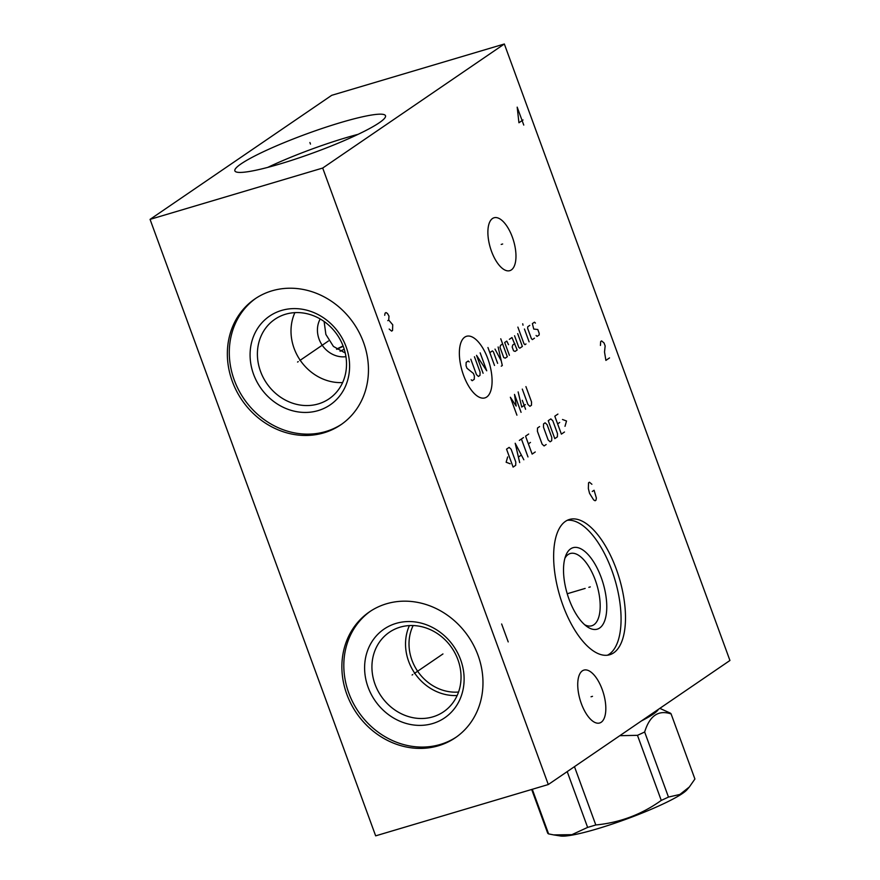 <?xml version="1.0" encoding="UTF-8"?>
<svg xmlns="http://www.w3.org/2000/svg" width="880" height="880" viewBox="0 0 880 880"><rect width="100%" height="100%" fill="white"/><g stroke="black" fill="none" stroke-linecap="round" stroke-linejoin="round"><path stroke-width="1.32" d="M150.062 219.373L375.661 835.846L548.295 784.531L729.938 660.484L504.339 44L331.705 95.315L150.062 219.373L322.696 168.047L504.339 44M548.295 784.531L322.696 168.047M616.209 568.909A70.576 31.02 -106.6 0 1 609.675 654.753A70.576 31.02 -106.6 0 1 562.925 605.297A70.576 31.02 -106.6 0 1 569.459 519.453A70.576 31.02 -106.6 0 1 616.209 568.909M512.347 237.105A27.588 12.133 -106.6 0 1 509.784 270.666A27.588 12.133 -106.6 0 1 491.513 251.328A27.588 12.133 -106.6 0 1 494.065 217.767A27.588 12.133 -106.6 0 1 512.347 237.105M602.195 689.436A27.588 12.133 -106.6 0 1 599.643 722.997A27.588 12.133 -106.6 0 1 581.361 703.67A27.588 12.133 -106.6 0 1 583.913 670.109A27.588 12.133 -106.6 0 1 602.195 689.436M363.506 342.342A76.197 67.771 55.7 0 1 340.868 424.765A76.197 67.771 55.7 0 1 232.298 381.337A76.197 67.771 55.7 0 1 254.936 298.914A76.197 67.771 55.7 0 1 363.506 342.342M478.027 655.292A76.197 67.771 55.7 0 1 455.4 737.704A76.197 67.771 55.7 0 1 346.83 694.287A76.197 67.771 55.7 0 1 369.457 611.864A76.197 67.771 55.7 0 1 478.027 655.292M340.461 122.628A80.201 10.054 159.9 0 1 385.506 115.742A80.201 10.054 159.9 0 1 279.906 163.977A80.201 10.054 159.9 0 1 234.872 170.863A80.201 10.054 159.9 0 1 340.461 122.628M267.707 167.409A80.201 10.054 -20.1 0 1 345.983 137.72A80.201 10.054 159.9 0 1 358.193 134.299M345.95 356.675A25.025 22.253 55.7 0 1 319.055 339.086A25.025 22.253 55.7 0 1 320.199 318.967M324.115 321.475L325.875 334.433L333.421 346.423L345.246 353.001M343.101 345.972A69.058 8.657 -20.1 0 0 336.545 349.118M343.211 346.269A66.968 8.393 -20.1 0 0 336.875 349.349M344.234 349.25A65.285 8.184 -20.1 0 0 340.087 351.263M458.557 692.032A45.078 40.095 55.7 0 1 411.939 660.154A45.078 40.095 55.7 0 1 413.149 625.548M564.916 558.228A37.697 16.566 73.4 0 1 570.262 553.52A37.697 16.566 73.4 0 1 595.232 579.931A37.697 16.566 -106.6 0 1 591.745 625.779A37.697 16.566 -106.6 0 1 584.694 624.756M601.194 577.456A42.504 18.689 73.4 0 0 565.818 555.489A42.504 18.689 73.4 0 0 569.096 599.379A42.504 18.689 -106.6 0 0 586.949 626.56A42.504 18.689 -106.6 0 0 605.253 619.047A42.504 18.689 -106.6 0 0 601.194 577.456M607.409 655.226A70.576 31.02 -106.6 0 0 611.787 570.229A70.576 31.02 73.4 0 0 567.303 520.3M457.16 695.508A48.125 42.801 55.7 0 1 408.661 661.386A48.125 42.801 -124.3 0 1 409.409 625.581M457.919 659.703A48.125 42.801 -124.3 0 0 389.345 632.28A48.125 42.801 -124.3 0 0 375.056 684.332A48.125 42.801 55.7 0 0 443.619 711.755A48.125 42.801 55.7 0 0 457.919 659.703M460.625 659.714A53.735 47.795 55.7 0 1 432.685 723.536A53.735 47.795 55.7 0 1 368.093 687.214A53.735 47.795 -124.3 0 1 396.044 623.403A53.735 47.795 -124.3 0 1 460.625 659.714M370.436 611.215A76.197 67.771 -124.3 0 0 348.766 692.967A76.197 67.771 55.7 0 0 456.357 737.033M294.888 312.631A48.125 42.801 -124.3 0 0 294.129 348.436A48.125 42.801 55.7 0 0 342.639 382.558M343.387 346.753A48.125 42.801 55.7 0 1 329.098 398.805A48.125 42.801 55.7 0 1 260.524 371.382A48.125 42.801 -124.3 0 1 274.824 319.33A48.125 42.801 -124.3 0 1 343.387 346.753M346.104 346.764A53.735 47.795 -124.3 0 0 281.523 310.453A53.735 47.795 -124.3 0 0 253.572 374.275A53.735 47.795 55.7 0 0 318.164 410.586A53.735 47.795 55.7 0 0 346.104 346.764M255.904 298.265A76.197 67.771 -124.3 0 0 234.245 380.017A76.197 67.771 55.7 0 0 341.836 424.094M659.835 708.356L670.12 713.031A78.441 9.834 159.9 0 1 671.099 713.933C658.515 709.654 649.693 715.671 644.655 731.995A78.441 9.834 159.9 0 1 637.461 735.328L619.806 735.691M658.35 709.368A68.574 8.591 159.9 0 1 641.432 720.929M671.099 713.933L694.914 779.009L689.348 786.984L679.888 794.453L668.47 797.071A78.441 9.834 159.9 0 1 661.265 800.404C641.608 814.495 619.784 822.679 595.804 824.967A78.441 9.834 159.9 0 1 591.657 826.221A78.441 9.834 159.9 0 1 587.62 827.398L571.868 834.68L553.696 834.9L548.603 833.899A78.441 9.834 159.9 0 1 547.624 832.997L531.685 789.47M689.348 786.984L686.983 789.745A68.97 8.646 159.9 0 1 597.091 828.872A68.97 8.646 159.9 0 1 560.571 836L553.696 834.9M532.279 789.294L548.603 833.899M574.464 766.656L595.804 824.967M567.204 771.617L587.62 827.398M637.461 735.328L661.265 800.404M644.655 731.995L668.47 797.071M310.475 144.089L309.903 142.516L310.475 144.089M298.221 361.625L297.583 362.054L298.221 361.625M299.838 360.514L328.416 341M412.742 674.575L412.104 675.004L412.742 674.575M414.359 673.464L442.948 653.95M588.841 587.323L590.293 586.894M585.145 588.423L567.237 593.747M591.899 484.275L589.435 482.207L588.533 482.834L588.357 488.554L589.545 493.35L593.637 499.895L595.089 500.764L596.002 500.148L596.365 498.025L594.077 490.248L592.262 491.491M501.204 244.431L502.656 244.002M591.052 696.773L592.504 696.333M464.761 337.139A32.142 14.135 73.4 0 0 463.584 375.375A32.142 14.135 73.4 0 0 486.684 397.045A32.142 14.135 73.4 0 0 487.861 358.809A32.142 14.135 73.4 0 0 464.761 337.139M469.216 361.933L468.226 360.998L466.147 362.417L466.048 365.695L466.983 368.258L473.429 373.461L474.375 376.024L474.276 379.291L472.197 380.71L471.207 379.786M474.452 356.752L480.084 372.119L479.985 375.397L478.423 376.453L476.443 374.605L470.822 359.227M483.098 373.263L476.531 355.333L486.728 370.788L480.161 352.847M494.516 365.464L487.949 347.534M497.629 363.341L493.405 351.813L492.415 350.889L489.819 352.66M501.27 366.19L502.304 365.486L498.124 346.984M495.011 349.118L501.259 360.866M502.623 343.915L500.555 345.334L499.983 347.325L503.734 357.566L505.241 358.149L507.309 356.73L500.753 338.789M508.53 344.685L506.781 341.077L504.702 342.496L509.388 355.311M514.833 343.585L512.754 345.004L512.182 346.995L513.59 350.834L515.097 351.406L517.176 349.987L511.973 337.535L509.377 339.306M514.558 335.764L518.782 347.292L519.772 348.216L522.368 346.445L517.682 333.641M517.88 327.096L523.974 343.75L524.964 344.674L525.998 343.97M529.111 341.836L524.425 329.032M523.017 325.182L522.72 323.785L523.017 325.182M529.782 325.369L527.714 326.788L527.659 328.416L531.41 338.668L532.4 339.592L534.479 338.173M536.085 335.478L537.064 336.402L539.143 334.983L539.198 333.355L537.79 329.505L533.742 329.076L532.378 323.598L534.457 322.179L535.447 323.103M521.07 412.335L514.503 394.405L516.186 406.065L510.356 397.243L516.923 415.173M525.569 409.266L522.291 400.301M518.144 391.919L521.741 407.077L525.371 404.591M522.291 389.092L527.912 404.459L529.892 406.307L531.454 405.251L531.553 401.973L525.921 386.606M507.661 456.94L506.143 462.242L510.158 463.771M513.106 467.093L515.702 465.322L515.801 462.044L511.115 449.24L509.135 447.381L506.539 449.163L513.106 467.093M523.831 459.767L515.196 443.256L519.684 462.605M518.496 457.006L521.268 455.114M527.978 456.929L521.422 438.999M519.343 440.418L523.501 437.58M528.682 434.038L525.569 436.161L532.136 454.091L535.249 451.968M530.464 442.431L528.385 443.85M539.583 426.591L537.504 428.01L537.405 431.277L542.091 444.092L544.071 445.94L546.15 444.532M548.152 439.956L550.132 441.804L551.683 440.748L551.782 437.47L547.096 424.666L545.116 422.807L543.565 423.874L543.466 427.141L548.152 439.956M554.796 438.625L557.392 436.843L557.491 433.576L552.805 420.772L550.825 418.913L548.24 420.684L554.796 438.625M557.92 414.073L554.807 416.196L561.374 434.126L564.487 432.003M559.702 422.466L557.623 423.885M565.004 426.316L566.522 421.014L562.496 419.485M501.644 623.986L508.211 641.916M389.18 329.054L391.633 331.111L392.546 330.495L392.722 324.775L388.718 320.034L388.982 316.118L387.442 313.434L385.979 312.565L385.077 313.181L384.714 315.293M387.805 320.65L388.718 320.034M609.532 357.907L605.891 360.393L604.516 351.989L605.154 345.95L604.054 342.958L601.601 340.901L600.688 341.528L600.424 345.444M523.754 125.07L517.187 107.14L518.936 122.76L523.017 119.966"/></g></svg>
